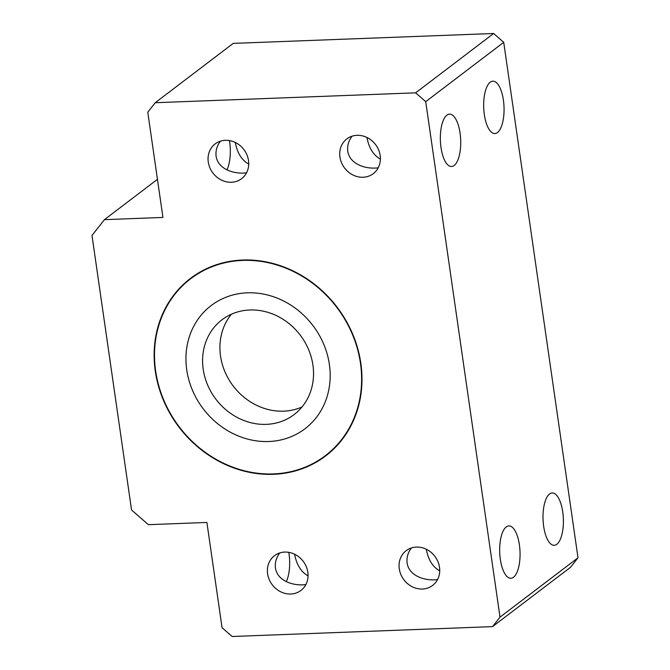 <?xml version="1.0" encoding="UTF-8"?>
<svg xmlns="http://www.w3.org/2000/svg" width="670" height="670" viewBox="0 0 670 670"><rect width="100%" height="100%" fill="white"/><g stroke="black" fill="none" stroke-linecap="round" stroke-linejoin="round"><path stroke-width="1" d="M500.339 559.35A26.205 10.159 87.8 0 0 510.867 578.277A26.205 10.159 87.8 0 0 520.02 551.712A26.205 10.159 87.8 0 0 508.873 525.908A26.205 10.159 87.8 0 0 500.339 559.35M411.439 547.943C407.98 552.423 406.522 557.406 407.075 562.884C409.043 576.468 425.961 581.233 437.552 579.567M279.784 552.943C276.316 557.423 274.868 562.406 275.42 567.884C277.38 581.468 294.298 586.233 305.889 584.558M286.316 581.627A26.205 10.159 87.8 0 0 288.803 552.356M308.066 575.865C301.073 571.996 296.592 564.777 294.616 554.232M439.729 570.874C432.736 566.996 428.256 559.785 426.279 549.232M543.672 526.377A26.205 10.159 87.8 0 0 554.199 545.313A26.205 10.159 87.8 0 0 563.353 518.739A26.205 10.159 87.8 0 0 552.206 492.944A26.205 10.159 87.8 0 0 543.672 526.377M233.235 43.383L493.631 33.5L503.723 42.319L578.009 557.792L570.547 567.281L492.55 626.618L232.155 636.5L222.063 627.681L206.896 522.449L148.38 524.677L131.555 509.979L91.991 235.463L104.428 219.659L162.944 217.432L147.777 112.208L155.239 102.719L233.235 43.383M441.002 147.576A26.205 10.159 87.8 0 0 451.53 166.503A26.205 10.159 87.8 0 0 460.684 139.938A26.205 10.159 87.8 0 0 449.536 114.135A26.205 10.159 87.8 0 0 441.002 147.576M352.102 136.169C348.643 140.658 347.186 145.633 347.738 151.11C349.707 164.694 366.624 169.468 378.215 167.793M220.447 141.169C216.98 145.65 215.531 150.633 216.083 156.11C218.043 169.694 234.961 174.46 246.552 172.793M226.979 169.862A26.205 10.159 87.8 0 0 229.467 140.583M248.729 164.1C241.736 160.222 237.255 153.011 235.279 142.459M380.392 159.1C373.399 155.222 368.919 148.011 366.942 137.459M242.682 260.412A111.17 98.875 -127.3 0 0 190.749 278.695A111.17 98.875 -127.3 0 0 179.376 427.033A111.17 98.875 -127.3 0 0 325.377 455.642A111.17 98.875 -127.3 0 0 352.261 334.003A111.17 98.875 -127.3 0 0 242.682 260.412M242.624 260.027A111.563 99.227 -127.3 0 0 190.514 278.377A111.563 99.227 -127.3 0 0 179.091 427.251A111.563 99.227 -127.3 0 0 325.62 455.96A111.563 99.227 -127.3 0 0 352.596 333.886A111.563 99.227 -127.3 0 0 242.624 260.027M247.347 292.824A77.418 68.859 -127.3 0 0 211.184 305.553A77.418 68.859 -127.3 0 0 203.261 408.859A77.418 68.859 -127.3 0 0 304.942 428.783A77.418 68.859 -127.3 0 0 323.669 344.07A77.418 68.859 -127.3 0 0 247.347 292.824M231.443 314.188A59.555 52.972 -127.3 0 0 233.244 386.054A59.555 52.972 -127.3 0 0 302.019 406.958A59.555 52.972 -127.3 0 1 283.636 411.171A59.555 52.972 -127.3 0 1 227.582 377.277A59.555 52.972 -127.3 0 1 231.443 314.188M484.335 114.612A26.205 10.159 87.8 0 0 494.854 133.539A26.205 10.159 87.8 0 0 504.016 106.974A26.205 10.159 87.8 0 0 492.869 81.171A26.205 10.159 87.8 0 0 484.335 114.612M225.371 140.315A21.834 19.422 -127.3 0 0 215.171 143.899A21.834 19.422 -127.3 0 0 212.934 173.044A21.834 19.422 -127.3 0 0 241.619 178.664A21.834 19.422 -127.3 0 0 246.895 154.77A21.834 19.422 -127.3 0 0 225.371 140.315M357.035 135.315A21.834 19.422 -127.3 0 0 346.834 138.908A21.834 19.422 -127.3 0 0 344.598 168.044A21.834 19.422 -127.3 0 0 373.282 173.664A21.834 19.422 -127.3 0 0 378.558 149.77A21.834 19.422 -127.3 0 0 357.035 135.315M155.239 102.719L415.635 92.837L493.631 33.5M415.635 92.837L425.726 101.656L500.013 617.137L492.55 626.618M284.708 552.08A21.834 19.422 -127.3 0 0 274.507 555.673A21.834 19.422 -127.3 0 0 272.28 584.809A21.834 19.422 -127.3 0 0 300.956 590.429A21.834 19.422 -127.3 0 0 306.232 566.544A21.834 19.422 -127.3 0 0 284.708 552.08M416.372 547.089A21.834 19.422 -127.3 0 0 406.171 550.681A21.834 19.422 -127.3 0 0 403.935 579.818A21.834 19.422 -127.3 0 0 432.619 585.438A21.834 19.422 -127.3 0 0 437.895 561.544A21.834 19.422 -127.3 0 0 416.372 547.089M104.428 219.659L157.45 179.317M500.013 617.137L578.009 557.792M425.726 101.656L503.723 42.319M266.308 424.361A59.555 52.972 -127.3 0 0 294.122 414.562A59.555 52.972 -127.3 0 0 300.219 335.092A59.555 52.972 -127.3 0 0 222.004 319.774A59.555 52.972 -127.3 0 0 207.6 384.932A59.555 52.972 -127.3 0 0 266.308 424.361M268.779 441.513A77.418 68.859 -127.3 0 0 304.942 428.783A77.418 68.859 -127.3 0 0 312.865 325.478A77.418 68.859 -127.3 0 0 211.184 305.553A77.418 68.859 -127.3 0 0 192.466 390.267A77.418 68.859 -127.3 0 0 268.779 441.513M325.377 455.642L332.035 450.575M190.749 278.695L197.407 273.628"/></g></svg>
